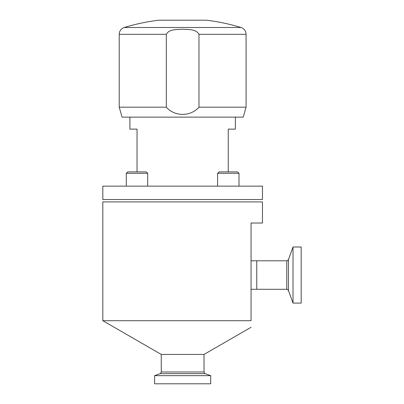 <?xml version="1.0" encoding="UTF-8"?>
<svg xmlns="http://www.w3.org/2000/svg" width="404" height="404" viewBox="0 0 404 404"><rect width="100%" height="100%" fill="white"/><g stroke="black" fill="none" stroke-linecap="round" stroke-linejoin="round"><path stroke-width="0.61" d="M147.677 173.311L146.253 171.887L127.725 171.887L126.295 173.311L147.677 173.311L147.677 186.138M217.61 186.138L217.61 173.311L238.991 173.311L237.567 171.887L238.991 173.311L238.991 186.138L238.991 173.311M217.61 173.311L219.034 171.887L237.567 171.887M262.464 186.138L102.823 186.138L102.823 199.536L262.464 199.536L262.464 186.138M154.591 375.649L154.591 383.8L210.696 383.8L210.696 375.649L154.591 375.649L160.1 373.644L205.187 373.644L210.696 375.649M160.1 373.644C160.292 373.942 160.681 373.392 161.262 371.983L161.262 354.439L204.025 354.439L251.061 327.28M251.061 320.7C251.061 329.336 251.061 329.336 251.061 320.7C251.061 329.336 251.061 329.336 251.061 320.7L102.823 320.7L102.823 201.899L262.464 201.899L262.464 223.023L251.061 223.023L251.061 320.7M251.061 260.792L256.762 260.792L256.762 289.299L251.061 289.299M293.021 246.996L293.021 303.096L301.177 303.096L301.177 246.996L293.021 246.996L288.426 259.631L288.426 290.461L293.021 303.096M286.764 289.299L286.764 260.792L256.762 260.792L256.762 289.299L286.764 289.299C286.85 288.951 287.401 289.34 288.426 290.461M228.255 171.887L228.255 129.123L235.381 129.123L235.381 117.125M129.906 117.125L129.906 129.123L137.032 129.123L137.032 171.887M246.071 107.181L243.223 117.125L122.069 117.125L119.215 107.181L166.317 107.181C174.887 116.817 190.466 116.746 198.975 107.181L246.071 107.181L246.071 34.325A7.126 7.126 0 0 0 241.031 27.507A199.546 199.546 0 0 0 206.449 20.2L158.843 20.2A199.546 199.546 0 0 0 124.255 27.507L241.031 27.507M119.215 107.181L119.215 34.325A7.126 7.126 0 0 1 124.255 27.507M119.215 34.325L166.317 34.325C169.271 28.77 177.26 29.724 182.699 29.234C188.092 29.729 196.021 28.785 198.975 34.325L198.975 107.181M166.317 34.325L166.317 107.181M161.262 371.983L204.025 371.983L204.025 354.439M198.975 34.325L246.071 34.325M126.295 186.138L126.295 173.311M161.262 354.439L102.823 320.7M205.187 373.644C204.995 373.942 204.606 373.392 204.025 371.983M286.764 260.792C286.82 261.105 287.375 260.716 288.426 259.631"/></g></svg>
